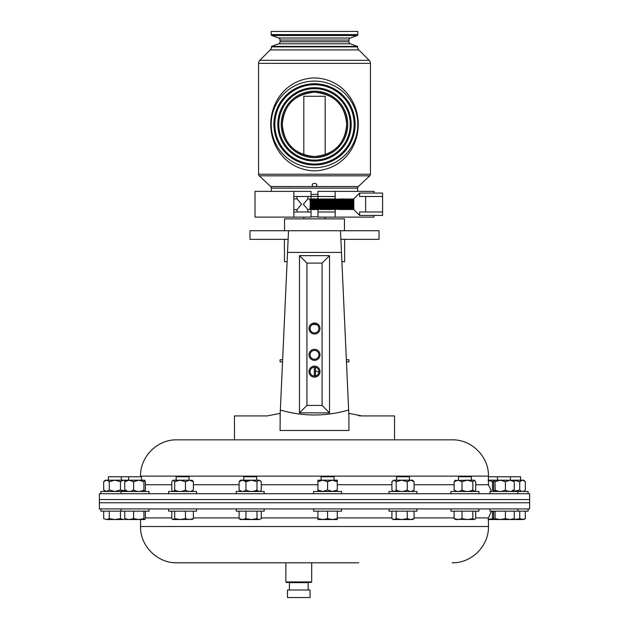 <?xml version="1.0" encoding="UTF-8"?>
<svg xmlns="http://www.w3.org/2000/svg" width="629" height="629" viewBox="0 0 629 629"><rect width="100%" height="100%" fill="white"/><g stroke="black" fill="none" stroke-linecap="round" stroke-linejoin="round"><path stroke-width="0.94" d="M282.319 124.385A32.181 32.181 0 0 0 314.5 156.566A32.181 32.181 0 0 0 346.681 124.385C345.109 143.813 334.4 154.545 314.555 156.566C294.663 154.6 283.915 143.868 282.319 124.385C283.883 104.98 294.576 94.248 314.398 92.204C334.313 94.146 345.077 104.87 346.681 124.385A32.181 32.181 0 0 0 314.5 92.204A32.181 32.181 0 0 0 282.319 124.385A32.181 32.181 0 0 1 314.5 92.204A32.181 32.181 0 0 1 346.681 124.385M271.201 124.385A43.299 43.299 0 0 0 314.5 167.684A43.299 43.299 0 0 0 357.799 124.385A43.299 43.299 0 0 0 314.5 81.086A43.299 43.299 0 0 0 271.201 124.385M270.729 125.14C270.612 100.16 287.854 79.128 313.737 77.925C339.746 78.138 357.775 98.887 358.271 123.685C358.333 148.743 341.13 169.61 315.255 170.844C289.254 170.64 271.241 149.859 270.729 125.14L271.209 125.116M258.566 174.249L370.434 174.249L370.434 63.348A4.301 4.301 0 0 0 369.176 60.305L358.789 49.919L270.211 49.919L259.824 60.305A4.301 4.301 0 0 0 258.566 63.348L258.566 174.249A2.17 2.17 0 0 0 259.25 175.829L270.651 186.522L312.857 186.522C309.712 182.363 319.288 182.363 316.143 186.522L312.857 186.522M370.434 174.249A2.17 2.17 0 0 1 369.75 175.829L259.25 175.829M357.665 191.365L357.665 188.102A2.17 2.17 0 0 1 358.349 186.522L369.75 175.829M357.665 188.102L271.335 188.102A2.17 2.17 0 0 0 270.651 186.522M271.335 188.102L271.335 191.365M312.228 199.149L311.866 199.818A4.615 0.81 -90 0 1 312.904 204.236A4.615 0.81 -90 0 1 311.866 208.663L312.228 209.331L311.504 209.323L311.874 208.631A4.615 0.81 -90 0 0 312.44 204.236A4.615 0.81 -90 0 0 311.874 199.849L311.504 199.149L313.085 198.858C313.69 199.157 314.013 200.95 314.06 204.236C314.013 207.531 313.69 209.323 313.085 209.622L314.469 209.622C315.105 209.323 315.467 207.531 315.554 204.236C315.467 200.95 315.105 199.157 314.469 198.858L313.085 198.858M316.049 199.149L315.687 199.818A4.615 0.81 -90 0 1 316.733 204.236A4.615 0.81 -90 0 1 315.687 208.663L316.049 209.331L315.326 209.323L315.703 208.631A4.615 0.81 -90 0 0 316.261 204.236A4.615 0.81 -90 0 0 315.703 199.849L315.326 199.149L316.379 198.858C317.016 199.157 317.378 200.95 317.464 204.236C317.378 207.531 317.016 209.323 316.379 209.622L318.29 209.622C318.927 209.323 319.288 207.531 319.375 204.236C319.288 200.95 318.927 199.157 318.29 198.858L316.379 198.858M358.789 49.919A4.301 4.301 0 0 1 357.524 46.876L357.524 46.412L271.476 46.412L271.476 46.876L357.524 46.876M270.211 49.919A4.301 4.301 0 0 0 271.476 46.876M278.655 38.015L350.345 38.015L357.123 35.554A1.03 1.03 0 0 0 357.799 34.579L357.799 31.45L271.201 31.45L271.201 34.579A1.03 1.03 0 0 0 271.877 35.554L278.655 38.015A2.17 2.17 0 0 1 280.078 40.059L280.078 41.758A2.17 2.17 0 0 1 278.655 43.794L271.476 46.412M280.078 41.758L348.922 41.758A2.17 2.17 0 0 0 350.345 43.794L357.524 46.412M348.922 41.758L348.922 40.059A2.17 2.17 0 0 1 350.345 38.015M284.552 230.741L284.552 218.868L344.448 218.868L344.448 230.741M340.879 239.35L379.035 239.35L379.035 230.741L288.514 230.741L340.486 230.741L348.922 415.926L348.655 410.014L348.804 413.332L361.817 415.926L394.525 415.926L394.525 439.844L452.18 439.844L176.82 439.844C157.431 439.349 140.039 456.74 140.542 476.129L140.542 476.743M311.056 216.832L317.944 216.832M325.185 154.742L325.185 96.276L303.815 96.276L303.815 154.742M288.121 239.35L249.965 239.35L249.965 230.741L288.514 230.741L287.532 252.26M348.922 415.926L348.922 430.488L280.078 430.488L280.196 413.332L267.183 415.926L234.475 415.926L234.475 439.844L394.525 439.844M320.004 371.629A5.504 5.504 0 0 0 314.5 366.117A5.504 5.504 0 0 0 308.996 371.629A5.504 5.504 0 0 0 314.5 377.133A5.504 5.504 0 0 0 320.004 371.629M318.927 371.629A4.427 4.427 0 0 0 314.5 367.202A4.427 4.427 0 0 0 310.073 371.629A4.427 4.427 0 0 0 314.5 376.048A4.427 4.427 0 0 0 318.927 371.629M318.927 328.495A4.427 4.427 0 0 0 314.5 324.077A4.427 4.427 0 0 0 310.073 328.495A4.427 4.427 0 0 0 314.5 332.922A4.427 4.427 0 0 0 318.927 328.495M320.004 328.495A5.504 5.504 0 0 0 314.5 322.992A5.504 5.504 0 0 0 308.996 328.495A5.504 5.504 0 0 0 314.5 334.007A5.504 5.504 0 0 0 320.004 328.495M318.927 354.827A4.427 4.427 0 0 0 314.5 350.408A4.427 4.427 0 0 0 310.073 354.827A4.427 4.427 0 0 0 314.5 359.253A4.427 4.427 0 0 0 318.927 354.827M320.004 354.827A5.504 5.504 0 0 0 314.5 349.323A5.504 5.504 0 0 0 308.996 354.827A5.504 5.504 0 0 0 314.5 360.338A5.504 5.504 0 0 0 320.004 354.827M341.476 252.426L287.524 252.426L280.345 410.014C302.981 416.642 325.743 416.642 348.655 410.014M287.524 252.426L288.514 230.741M322.072 405.43L322.072 263.103L306.928 263.103L306.928 405.43L322.072 405.43L329.525 412.876L299.475 412.876L299.475 255.649L306.928 263.103M299.475 412.876L306.928 405.43M299.475 255.649L329.525 255.649L322.072 263.103M329.525 255.649L329.525 412.876M280.078 415.926L280.345 410.014M358.648 415.738L361.817 415.926M314.327 367.21L314.327 376.048M340.486 230.741L340.533 231.7M344.621 239.35L344.621 261.719L341.901 261.719M284.379 248.817L284.379 239.35M284.457 248.817L284.457 261.719L287.099 261.719M359.623 196.492L365.646 196.492L359.623 196.492L359.623 193.056L382.581 193.056L382.581 196.492L365.646 196.492L365.646 211.981L359.623 211.981L382.581 211.981L382.581 215.425L359.623 215.425L359.623 211.981M353.812 208.812L352.712 209.622C353.349 209.323 353.71 207.531 353.797 204.236L353.812 198.858L359.623 193.056M353.812 199.818L353.246 198.858L353.812 199.668M353.246 198.858L352.13 199.621M359.623 215.425L353.812 209.622L353.812 204.236C353.71 200.95 353.349 199.157 352.712 198.858M353.812 208.663L353.246 209.622M351.91 208.859L352.256 208.859A4.615 0.81 -90 0 0 353.066 204.236A4.615 0.81 -90 0 0 352.256 199.621L351.91 199.621M351.328 198.858C351.933 199.157 352.256 200.95 352.311 204.236C352.256 207.531 351.933 209.323 351.328 209.622L352.036 208.631A4.615 0.81 -90 0 0 352.594 204.236A4.615 0.81 -90 0 0 352.036 199.849L351.328 198.858L350.219 199.621M351.328 209.622L350.801 209.622C351.438 209.323 351.8 207.531 351.886 204.236C351.8 200.95 351.438 199.157 350.801 198.858M349.999 208.859L350.345 208.859A4.615 0.81 -90 0 0 351.155 204.236A4.615 0.81 -90 0 0 350.345 199.621L349.999 199.621M349.417 198.858C350.023 199.157 350.345 200.95 350.392 204.236C350.345 207.531 350.023 209.323 349.417 209.622L350.125 208.631A4.615 0.81 -90 0 0 350.683 204.236A4.615 0.81 -90 0 0 350.125 199.849L349.417 198.858L348.301 199.621M349.417 209.622L348.883 209.622C349.527 209.323 349.889 207.531 349.976 204.236C349.889 200.95 349.527 199.157 348.883 198.858M348.089 208.859L348.435 208.859A4.615 0.81 -90 0 0 349.237 204.236A4.615 0.81 -90 0 0 348.435 199.621L348.089 199.621M347.507 198.858C348.112 199.157 348.435 200.95 348.482 204.236C348.435 207.531 348.112 209.323 347.507 209.622L348.207 208.631A4.615 0.81 -90 0 0 348.773 204.236A4.615 0.81 -90 0 0 348.207 199.849L347.507 198.858L346.39 199.621M347.507 209.622L346.972 209.622C347.609 209.323 347.979 207.531 348.065 204.236C347.979 200.95 347.609 199.157 346.972 198.858M346.178 208.859L346.516 208.859A4.615 0.81 -90 0 0 347.326 204.236A4.615 0.81 -90 0 0 346.516 199.621L346.178 199.621M345.596 198.858C346.194 199.157 346.524 200.95 346.571 204.236C346.524 207.531 346.194 209.323 345.596 209.622L346.296 208.631A4.615 0.81 -90 0 0 346.854 204.236A4.615 0.81 -90 0 0 346.296 199.849L345.596 198.858L344.48 199.621M345.596 209.622L345.062 209.622C345.698 209.323 346.06 207.531 346.147 204.236C346.06 200.95 345.698 199.157 345.062 198.858M344.267 208.859L344.606 208.859A4.615 0.81 -90 0 0 345.415 204.236A4.615 0.81 -90 0 0 344.606 199.621L344.267 199.621M343.686 198.858C344.283 199.157 344.613 200.95 344.661 204.236C344.613 207.531 344.283 209.323 343.686 209.622L344.385 208.631A4.615 0.81 -90 0 0 344.944 204.236A4.615 0.81 -90 0 0 344.385 199.849L343.686 198.858L342.569 199.621M343.686 209.622L343.151 209.622C343.788 209.323 344.149 207.531 344.236 204.236C344.149 200.95 343.788 199.157 343.151 198.858M342.349 208.859L342.695 208.859A4.615 0.81 -90 0 0 343.505 204.236A4.615 0.81 -90 0 0 342.695 199.621L342.349 199.621M341.767 198.858C342.373 199.157 342.695 200.95 342.75 204.236C342.695 207.531 342.373 209.323 341.767 209.622L342.475 208.631A4.615 0.81 -90 0 0 343.033 204.236A4.615 0.81 -90 0 0 342.475 199.849L341.767 198.858L340.659 199.621M341.767 209.622L341.233 209.622C341.877 209.323 342.239 207.531 342.325 204.236C342.239 200.95 341.877 199.157 341.233 198.858M340.438 208.859L340.784 208.859A4.615 0.81 -90 0 0 341.594 204.236A4.615 0.81 -90 0 0 340.784 199.621L340.438 199.621M339.857 198.858C340.462 199.157 340.784 200.95 340.832 204.236C340.784 207.531 340.462 209.323 339.857 209.622L340.564 208.631A4.615 0.81 -90 0 0 341.122 204.236A4.615 0.81 -90 0 0 340.564 199.849L339.857 198.858L338.74 199.621M338.85 202.216L338.85 206.265M339.857 209.622L339.322 209.622C339.967 209.323 340.328 207.531 340.415 204.236C340.328 200.95 339.967 199.157 339.322 198.858M338.528 208.859L338.874 208.859A4.615 0.81 -90 0 0 339.676 204.236A4.615 0.81 -90 0 0 338.874 199.621L338.528 199.621M338.551 199.991A4.615 0.81 -90 0 0 338.284 201.076M338.638 200.376L338.418 202.216M337.679 209.441L338.646 208.631A4.615 0.81 -90 0 0 339.212 204.236A4.615 0.81 -90 0 0 338.646 199.849L337.679 199.039M338.465 199.637A4.615 0.81 -90 0 0 338.402 199.621A4.615 0.81 -90 0 0 338.072 200.022M338.276 209.331L338.921 204.236L338.276 199.149M336.94 202.216L336.94 206.265M338.072 208.458A4.615 0.81 -90 0 0 338.402 208.859A4.615 0.81 -90 0 0 338.465 208.844M338.284 207.405A4.615 0.81 -90 0 0 338.551 208.49M338.418 206.265L338.638 208.105M338.74 208.859L339.322 209.622M340.659 208.859L341.233 209.622M342.569 208.859L343.151 209.622M344.48 208.859L345.062 209.622M346.39 208.859L346.972 209.622M348.301 208.859L348.883 209.622M350.219 208.859L350.801 209.622M352.13 208.859L352.712 209.622M382.581 211.981L382.581 196.492M309.845 208.859L310.183 208.859A4.615 0.81 -90 0 0 310.993 204.236A4.615 0.81 -90 0 0 310.183 199.621L309.845 199.621M309.264 198.858C309.861 199.157 310.191 200.95 310.239 204.236C310.191 207.531 309.861 209.323 309.264 209.622L309.963 208.631A4.615 0.81 -90 0 0 310.522 204.236A4.615 0.81 -90 0 0 309.963 199.849L309.264 198.858L307.903 198.858L303.335 204.236L307.903 209.622L307.903 211.981M309.264 209.622L307.903 209.622M293.845 209.622L297.006 209.622L301.574 204.236L297.006 198.858L293.845 198.858L293.845 211.981L311.056 211.981L311.056 209.622M311.504 209.331L310.64 209.622C311.276 209.323 311.646 207.531 311.732 204.236C311.646 200.95 311.276 199.157 310.64 198.858L310.058 199.621M311.174 209.622C311.78 209.323 312.102 207.531 312.149 204.236C312.102 200.95 311.78 199.157 311.174 198.858L310.64 198.858M310.058 208.859L310.64 209.622M313.415 209.331L313.792 208.631A4.615 0.81 -90 0 0 314.351 204.236A4.615 0.81 -90 0 0 313.792 199.849L313.415 199.149M312.817 202.145A4.615 0.81 -90 0 0 312.731 204.236A4.615 0.81 -90 0 0 312.817 206.336M312.424 200.022L312.22 201.076M313.085 209.622L312.55 209.622C313.195 209.323 313.557 207.531 313.643 204.236C313.557 200.95 313.195 199.157 312.55 198.858M313.667 208.859L314.013 208.859A4.615 0.81 -90 0 0 314.822 204.236A4.615 0.81 -90 0 0 314.013 199.621L313.667 199.621M314.469 209.622L314.995 209.622C315.601 209.323 315.923 207.531 315.978 204.236C315.923 200.95 315.601 199.157 314.995 198.858L314.469 198.858M312.22 207.405L312.424 208.458M316.914 209.622C317.511 209.323 317.842 207.531 317.889 204.236C317.842 200.95 317.511 199.157 316.914 198.858M317.236 209.331L317.614 208.631A4.615 0.81 -90 0 0 318.172 204.236A4.615 0.81 -90 0 0 317.614 199.849L317.236 199.149M316.646 202.145A4.615 0.81 -90 0 0 316.56 204.236A4.615 0.81 -90 0 0 316.646 206.336M316.253 200.022L316.041 201.076M317.496 208.859L317.834 208.859A4.615 0.81 -90 0 0 318.644 204.236A4.615 0.81 -90 0 0 317.834 199.621L317.496 199.621M318.29 209.622L318.824 209.622C319.43 209.323 319.752 207.531 319.799 204.236C319.752 200.95 319.43 199.157 318.824 198.858L318.29 198.858M318.824 209.622L319.524 208.631A4.615 0.81 -90 0 0 320.082 204.236A4.615 0.81 -90 0 0 319.524 199.849L318.824 198.858M319.406 208.859L319.744 208.859A4.615 0.81 -90 0 0 320.554 204.236A4.615 0.81 -90 0 0 319.744 199.621L319.406 199.621M320.735 209.622C321.34 209.323 321.663 207.531 321.71 204.236C321.663 200.95 321.34 199.157 320.735 198.858L321.435 199.849A4.615 0.81 -90 0 1 322.001 204.236A4.615 0.81 -90 0 1 321.435 208.631L320.2 209.622C320.837 209.323 321.207 207.531 321.293 204.236C321.207 200.95 320.837 199.157 320.2 198.858L319.618 199.621M320.735 198.858L320.2 198.858M319.618 208.859L320.2 209.622M316.041 207.405L316.253 208.458M322.111 209.622L322.646 209.622C323.251 209.323 323.573 207.531 323.62 204.236C323.573 200.95 323.251 199.157 322.646 198.858L321.427 199.818A4.615 0.81 -90 0 1 322.465 204.236A4.615 0.81 -90 0 1 321.427 208.663L322.111 209.622C322.756 209.323 323.117 207.531 323.204 204.236C323.117 200.95 322.756 199.157 322.111 198.858M322.646 209.622L323.353 208.631A4.615 0.81 -90 0 0 323.911 204.236A4.615 0.81 -90 0 0 323.353 199.849L322.646 198.858M322.378 202.145A4.615 0.81 -90 0 0 322.292 204.236A4.615 0.81 -90 0 0 322.378 206.336M321.985 200.022L321.781 201.076M323.227 208.859L323.573 208.859A4.615 0.81 -90 0 0 324.383 204.236A4.615 0.81 -90 0 0 323.573 199.621L323.227 199.621M324.564 209.622C325.162 209.323 325.492 207.531 325.539 204.236C325.492 200.95 325.162 199.157 324.564 198.858L325.264 199.849A4.615 0.81 -90 0 1 325.822 204.236A4.615 0.81 -90 0 1 325.264 208.631L324.029 209.622C324.666 209.323 325.028 207.531 325.114 204.236C325.028 200.95 324.666 199.157 324.029 198.858L323.448 199.621M324.564 198.858L324.029 198.858M323.448 208.859L324.029 209.622M321.781 207.405L321.985 208.458M325.94 209.622L325.248 208.663A4.615 0.81 -90 0 0 326.294 204.236A4.615 0.81 -90 0 0 325.248 199.818L325.94 198.858C326.577 199.157 326.938 200.95 327.025 204.236C326.938 207.531 326.577 209.323 325.94 209.622L327.174 208.631A4.615 0.81 -90 0 0 327.733 204.236A4.615 0.81 -90 0 0 327.174 199.849L325.94 198.858M326.475 209.622C327.072 209.323 327.402 207.531 327.45 204.236C327.402 200.95 327.072 199.157 326.475 198.858M326.207 202.145A4.615 0.81 -90 0 0 326.121 204.236A4.615 0.81 -90 0 0 326.207 206.336M325.814 200.022L325.602 201.076M327.056 208.859L327.394 208.859A4.615 0.81 -90 0 0 328.204 204.236A4.615 0.81 -90 0 0 327.394 199.621L327.056 199.621M327.851 198.858L328.385 198.858C329.651 198.473 329.651 210.007 328.385 209.622L327.851 209.622C328.487 209.323 328.849 207.531 328.943 204.236C328.849 200.95 328.487 199.157 327.851 198.858L327.269 199.621M327.269 208.859L327.851 209.622M325.602 207.405L325.814 208.458M331.672 209.622L330.988 208.663A4.615 0.81 -90 0 0 332.033 204.236A4.615 0.81 -90 0 0 330.988 199.818L331.672 198.858C332.316 199.157 332.678 200.95 332.765 204.236C332.678 207.531 332.316 209.323 331.672 209.622L332.914 208.631A4.615 0.81 -90 0 0 333.472 204.236A4.615 0.81 -90 0 0 332.914 199.849L331.672 198.858M332.206 209.622C332.812 209.323 333.134 207.531 333.189 204.236C333.134 200.95 332.812 199.157 332.206 198.858M331.939 202.145A4.615 0.81 -90 0 0 331.853 204.236A4.615 0.81 -90 0 0 331.939 206.336M331.546 200.022L331.341 201.076M332.788 208.859L333.134 208.859A4.615 0.81 -90 0 0 333.944 204.236A4.615 0.81 -90 0 0 333.134 199.621L332.788 199.621M334.125 209.622C334.722 209.323 335.053 207.531 335.1 204.236C335.053 200.95 334.722 199.157 334.125 198.858L334.825 199.849A4.615 0.81 -90 0 1 335.383 204.236A4.615 0.81 -90 0 1 334.825 208.631L333.59 209.622C334.227 209.323 334.589 207.531 334.675 204.236C334.589 200.95 334.227 199.157 333.59 198.858L333.008 199.621M334.125 198.858L333.59 198.858M334.707 208.859L335.045 208.859A4.615 0.81 -90 0 0 335.855 204.236A4.615 0.81 -90 0 0 335.045 199.621L334.707 199.621M334.919 208.859L335.171 209.331L336.586 204.236L335.171 199.149L334.919 199.621M333.008 208.859L333.59 209.622M331.341 207.405L331.546 208.458M330.296 198.858C330.901 199.157 331.224 200.95 331.271 204.236C331.224 207.531 330.901 209.323 330.296 209.622L331.003 208.631A4.615 0.81 -90 0 0 331.562 204.236A4.615 0.81 -90 0 0 331.003 199.849L330.296 198.858L329.179 199.621M329.423 201.076L329.289 202.216M330.296 209.622L329.761 209.622C330.406 209.323 330.768 207.531 330.854 204.236C330.768 200.95 330.398 199.157 329.761 198.858M328.896 208.859L329.313 208.859A4.615 0.81 -90 0 0 330.115 204.236A4.615 0.81 -90 0 0 329.313 199.621L328.896 199.621A4.615 0.81 -90 0 1 329.643 204.236A4.615 0.81 -90 0 1 328.904 208.844M329.179 208.859L329.761 209.622M329.289 206.265L329.423 207.405M336.617 208.859L336.955 208.859A4.615 0.81 -90 0 0 337.765 204.236A4.615 0.81 -90 0 0 336.955 199.621L336.617 199.621M336.641 199.991A4.615 0.81 -90 0 0 336.373 201.076M336.829 208.859L337.089 209.331L338.504 204.236L337.089 199.149L336.829 199.621M336.719 200.376L336.507 202.216M335.768 209.441L336.735 208.631A4.615 0.81 -90 0 0 337.293 204.236A4.615 0.81 -90 0 0 336.735 199.849L335.768 199.039M336.554 199.637A4.615 0.81 -90 0 0 336.484 199.621A4.615 0.81 -90 0 0 336.161 200.022M336.358 209.331L337.01 204.236L336.358 199.149M336.161 208.458A4.615 0.81 -90 0 0 336.484 208.859A4.615 0.81 -90 0 0 336.554 208.844M336.373 207.405A4.615 0.81 -90 0 0 336.641 208.49M336.507 206.265L336.719 208.105M293.845 211.981L293.845 217.115L255.02 217.115L255.02 191.365L311.056 191.365L311.056 198.858M293.845 191.365L293.845 198.858M293.845 217.115L311.056 217.115L311.056 211.981M311.056 191.365L311.056 196.492L293.845 196.492M335.155 211.981L335.155 217.115L317.944 217.115L317.944 211.981L335.155 211.981L335.155 209.292M335.155 199.189L335.155 196.492L317.944 196.492L317.944 199.189M317.944 211.981L317.944 209.292M335.155 196.492L335.155 191.365L373.98 191.365L373.98 193.056M317.944 196.492L317.944 191.365L335.155 191.365M373.98 215.425L373.98 217.115L335.155 217.115M529.626 493.718L99.374 493.718L99.374 499.544L529.626 499.544L99.374 499.544L99.374 502.768L529.626 502.768L529.626 493.718M452.18 562.798C471.569 563.293 488.961 545.901 488.458 526.512L140.542 526.512C140.039 545.901 157.431 563.293 176.82 562.798L358.758 562.798M245.349 508.924L529.626 508.924L529.626 502.768L99.374 502.768L99.374 508.924L245.349 508.924M311.685 581.935L311.166 582.446L286.384 582.446L285.865 581.935L311.685 581.935L311.685 562.798L285.865 562.798L285.865 581.935M316.513 324.564L312.487 324.564M348.914 361.872L346.461 361.872M282.539 361.872L280.078 361.872L280.078 359.741L282.641 359.741M348.914 359.741L346.359 359.741M315.467 367.312L315.467 367.737L315.467 367.312M315.467 371.181L315.467 371.865L315.467 371.181M315.428 375.136L315.428 367.305L315.428 375.953L315.428 367.305L315.428 373.587L314.327 373.587M314.327 371.865L314.327 375.136M314.327 367.737L314.327 371.181M314.296 371.181L314.296 371.865M318.832 372.533A5.936 5.936 0 0 0 315.428 370.961M149.042 508.924L149.042 511.165L100.884 511.165L100.884 508.924M196.562 508.924L196.562 511.165L168.611 511.165L168.611 508.924M264.164 508.924L264.164 511.165L236.213 511.165L236.213 508.924M341.563 508.924L341.563 511.165L313.612 511.165L313.612 508.924M416.964 508.924L416.964 511.165L389.013 511.165L389.013 508.924M478.897 508.924L478.897 511.165L450.946 511.165L450.946 508.924M528.116 508.924L528.116 511.165L489.975 511.165L489.975 508.924M108.408 480.186L108.408 476.743L141.517 476.743L141.517 480.186M125.014 519.161L123.237 519.53L120.446 518.666L114.863 519.53L106.482 519.53L109.273 518.666L106.482 519.53L103.691 518.666L103.691 511.165M106.482 519.53L103.691 518.666M123.237 519.53C124.951 519.53 124.951 519.53 123.237 519.53L114.863 519.53L109.273 518.666L109.273 511.165M120.446 518.666L120.446 511.165M121.311 476.743L121.311 480.186M145.385 511.165L145.385 518.666L144.733 519.53L143.923 518.666L138.765 519.53L140.951 519.53M144.654 519.53L138.765 519.53L133.607 518.666L129.173 519.53L124.746 518.666L125.478 519.53M138.765 519.53L125.305 519.483M124.746 518.666L124.746 511.165M133.607 518.666L133.607 511.165M143.923 518.666L143.923 511.165M191.931 519.53L193.37 518.666L189.423 519.53L185.476 518.666L185.476 511.165M192.6 519.334L180.083 519.53L174.689 518.666L174.689 511.165M193.37 518.666L193.37 511.165M185.476 518.666L180.083 519.53L172.912 519.53L171.796 518.666L171.796 511.165M174.689 518.666L173.242 519.53M187.536 480.186L176.136 480.186L176.136 476.743L189.038 476.743L189.038 480.186M261.263 511.165L261.263 518.666L259.124 519.53L256.986 518.666L256.986 511.165M256.986 518.666L251.451 519.53L245.915 518.666L245.915 511.165M259.124 519.53L242.519 519.53L239.114 518.666L239.114 511.165M245.915 518.666L242.519 519.53L240.522 519.53L239.114 518.666M244.956 519.067L250.193 519.483M241.253 519.53L253.754 519.53M243.738 480.391L243.738 476.743L256.648 476.743L256.648 480.186M327.418 518.721L322.748 519.53L317.912 518.666L317.912 519.53L317.912 511.165M337.254 519.53L332.419 519.53L337.254 518.666L337.254 519.53L337.254 518.666L332.419 519.53L317.912 519.53M332.419 519.53L327.583 518.666L327.583 511.165M337.254 518.666L337.254 511.165M321.128 480.186L321.128 476.743L334.038 476.743L334.038 480.186M391.914 518.666L393.314 519.53L412.663 519.53L414.063 518.666L410.658 519.53L407.262 518.666L401.727 519.53L396.191 518.666L394.053 519.53L391.914 518.666L391.914 511.165M396.191 518.666L396.191 511.165M407.262 518.666L407.262 511.165M414.063 518.666L414.063 511.165M396.537 480.186L396.537 476.743L409.44 476.743L409.44 480.186M454.13 518.666L455.577 519.53L458.077 519.53L454.13 518.666L454.13 511.165M472.819 511.165L472.819 518.666L474.258 519.53L475.705 518.666L475.705 511.165M472.819 518.666L467.426 519.53L462.032 518.666L462.032 511.165M474.258 519.53L456.245 519.334M462.032 518.666L458.077 519.53M458.462 480.186L458.462 476.743L471.373 476.743L471.373 480.186M513.539 519.53L514.27 518.666L509.836 519.53L505.409 518.666L500.252 519.53L495.094 518.666L494.363 519.53L493.631 518.666L493.631 511.165M514.27 518.666L514.27 511.165M519.727 511.165L519.727 518.666L523.815 519.53L525.309 518.666L522.518 519.53L514.137 519.53L519.727 518.666L514.137 519.53L494.363 519.53M505.409 518.666L505.409 511.165M495.094 518.666L495.094 511.165M488.458 476.743L520.592 476.743L520.592 480.926M525.309 518.666L525.309 511.165M493.82 519.043L492.476 518.666L488.049 519.53M494.96 519.53L488.458 519.53M492.476 518.666L492.476 511.165M488.458 519.42L489.055 519.475M149.042 493.718L149.042 491.477L100.884 491.477L100.884 493.718M196.562 493.718L196.562 491.477L168.611 491.477L168.611 493.718M264.164 493.718L264.164 491.477L236.213 491.477L236.213 493.718M313.612 493.718L313.612 491.477L341.563 491.477L341.563 493.718M416.964 493.718L416.964 491.477L389.013 491.477L389.013 493.718M478.897 493.718L478.897 491.477L450.946 491.477L450.946 493.718M528.116 493.718L528.116 491.477L489.975 491.477L489.975 493.718M121.342 491.477L122.576 491.383M105.177 480.186L106.474 480.186L103.683 481.68L105.177 480.186M105.035 491.06L103.683 489.983L106.474 491.477L109.273 489.983L114.863 491.477L120.446 489.983L120.446 481.68L114.863 480.186L124.542 480.186L125.053 480.698M125.006 480.808L123.63 480.218M123.245 480.186L120.446 481.68M106.474 480.186L114.863 480.186L109.273 481.68L106.859 480.218M103.683 489.983L103.683 481.68M109.273 489.983L109.273 481.68M120.446 489.983L125.006 490.856M124.668 491.068L123.614 491.453M123.19 491.477L121.311 490.738L121.311 491.477M125.297 480.265L129.173 480.186L124.739 481.68L125.47 480.186M129.173 480.186L138.765 480.186L133.607 481.68L129.173 480.186M144.662 480.186L143.931 481.68L138.765 480.186L144.662 480.186L145.393 481.68L145.393 489.983C144.898 491.933 144.418 491.933 143.931 489.983L143.931 481.68M126.193 489.983C125.714 491.933 125.226 491.933 124.739 489.983C127.663 491.933 130.62 491.933 133.607 489.983L133.607 481.68M133.607 489.983C137.051 491.933 140.495 491.933 143.931 489.983M124.739 489.983L124.739 481.68M173.234 480.186L180.083 480.186L174.681 481.68L173.234 480.186L172.566 480.525L171.788 481.68L171.788 489.983C172.747 491.933 173.706 491.933 174.681 489.983L174.681 481.68M180.083 480.186L189.431 480.186L185.476 481.68L180.083 480.186M174.681 489.983C178.251 491.933 181.852 491.933 185.476 489.983L185.476 481.68M185.476 489.983C188.118 491.933 190.752 491.933 193.386 489.983L193.386 481.68L189.431 480.186L192.608 480.525M193.386 489.983L191.263 491.139M191.939 480.186L193.386 481.68M176.136 491.461L173.903 491.139M256.663 480.186L241.245 480.186M244.524 480.737L248.172 480.737M251.451 480.186L259.132 480.186L256.994 481.68L251.451 480.186L245.915 481.68L242.511 480.186L239.106 481.68L240.506 480.186L251.451 480.186M241.733 491.391L239.106 489.983L239.106 481.68M239.106 489.983C241.355 491.933 243.627 491.933 245.915 489.983L245.915 481.68M245.915 489.983C249.571 491.933 253.267 491.933 256.994 489.983L256.994 481.68M256.994 489.983C258.425 491.933 259.848 491.933 261.271 489.983L261.271 481.68L259.132 480.186L260.665 480.981M258.645 491.398L256.648 491.273M327.583 480.186L332.427 480.186L327.583 481.68L322.748 480.186L327.583 480.186M334.589 480.186L317.904 480.186L317.904 481.68L317.904 480.186L322.748 480.186L317.904 481.68L317.904 489.983L322.748 491.477L327.583 489.983L327.583 481.68M327.583 489.983L332.427 491.477L337.262 489.983L337.262 491.477M334.337 480.43L337.262 481.68L332.427 480.186L337.262 480.186L337.262 490.667M317.904 491.351L317.904 489.983M406.696 480.186L410.666 480.186L407.27 481.68L401.727 480.186L396.184 481.68L394.045 480.186L406.696 480.186L396.514 480.186M410.666 480.186L412.671 480.186L414.071 481.68L410.666 480.186M392.512 480.981L394.045 480.186L391.906 481.68L391.906 489.983C393.329 491.933 394.76 491.933 396.184 489.983C399.847 491.933 403.543 491.933 407.27 489.983C409.51 491.933 411.783 491.933 414.071 489.983L414.071 481.68M414.071 489.983L411.445 491.391M407.27 489.983L407.27 481.68M396.184 489.983L396.184 481.68M471.766 480.186L474.274 480.186L472.827 481.68L467.426 480.186L471.766 480.186M474.274 480.186L475.721 481.68L475.721 489.983L474.596 491.477M454.901 480.525L467.426 480.186L462.024 481.68L458.077 480.186L454.122 481.68L455.569 480.186M473.598 491.139L471.373 491.461M456.237 491.139L454.122 489.983L454.122 481.68M454.122 489.983C456.756 491.933 459.39 491.933 462.024 489.983L462.024 481.68M462.024 489.983C465.594 491.933 469.195 491.933 472.827 489.983L472.827 481.68M472.827 489.983L474.274 491.477M513.547 480.186L514.278 481.68L509.844 480.186L505.409 481.68L500.244 480.186L513.712 480.265M495.086 481.68L500.244 480.186L494.355 480.186L493.623 481.68L493.623 489.983C494.103 491.933 494.591 491.933 495.086 489.983L495.086 481.68L494.355 480.186L488.458 480.186M495.086 489.983C498.522 491.933 501.966 491.933 505.409 489.983L505.409 481.68M505.409 489.983C508.342 491.933 511.298 491.933 514.278 489.983L514.278 481.68M514.278 489.983C513.799 491.933 513.311 491.933 512.816 489.983M497.5 491.453L494.874 490.683M510.402 476.743L510.402 480.186L509.844 480.186M513.618 491.461L519.727 489.983L519.727 481.68L522.526 480.186L514.137 480.186L523.823 480.186L525.317 481.68L522.911 480.218M521.095 480.595L522.141 480.218M519.727 481.68L513.641 480.194M511.747 491.186L513.461 491.453M519.727 489.983C521.575 491.933 523.438 491.933 525.317 489.983L525.317 481.68M523.949 491.068L522.896 491.446M521.087 491.06L520.592 490.738L520.592 491.477M493.812 490.628L492.476 489.983L492.476 481.68L488.041 480.186M494.764 490.99L497.5 491.477L497.5 491.029M493.812 481.036L492.476 481.68M488.458 480.737L490.667 480.737M287.484 597.55L310.073 597.55L310.073 590.018L287.484 590.018L287.484 597.55M308.139 590.018L308.139 582.643L289.411 582.643L289.411 590.018M347.751 124.385A33.251 33.251 0 0 1 314.5 157.635A33.251 33.251 0 0 1 281.249 124.385A33.251 33.251 0 0 1 314.5 91.134A33.251 33.251 0 0 1 347.751 124.385M278.773 124.385A35.727 35.727 0 0 0 314.5 160.112A35.727 35.727 0 0 0 350.227 124.385A35.727 35.727 0 0 0 314.5 88.658A35.727 35.727 0 0 0 278.773 124.385M350.856 124.385A36.356 36.356 0 0 1 314.5 160.741A36.356 36.356 0 0 1 278.144 124.385A36.356 36.356 0 0 1 314.5 88.029A36.356 36.356 0 0 1 350.856 124.385M277.814 124.385A36.686 36.686 0 0 0 314.5 161.071A36.686 36.686 0 0 0 351.186 124.385A36.686 36.686 0 0 0 314.5 87.698A36.686 36.686 0 0 0 277.814 124.385M354.158 124.385A39.658 39.658 0 0 0 314.5 84.726A39.658 39.658 0 0 0 274.842 124.385A39.658 39.658 0 0 0 314.5 164.043A39.658 39.658 0 0 0 354.158 124.385M354.489 124.385A39.989 39.989 0 0 0 314.5 84.396A39.989 39.989 0 0 0 274.511 124.385A39.989 39.989 0 0 0 314.5 164.373A39.989 39.989 0 0 0 354.489 124.385M355.118 124.385A40.618 40.618 0 0 1 314.5 165.002A40.618 40.618 0 0 1 273.882 124.385A40.618 40.618 0 0 1 314.5 83.767A40.618 40.618 0 0 1 355.118 124.385M358.271 123.685L357.799 123.709M370.434 63.348L258.566 63.348M316.143 186.522L358.349 186.522M311.056 194.424L317.944 194.424M317.944 196.46L311.056 196.46M369.176 60.305L259.824 60.305M278.655 43.794L350.345 43.794M280.078 40.059L348.922 40.059M271.877 35.554L357.123 35.554M271.201 34.579L357.799 34.579M239.106 484.731L193.386 484.731M171.788 484.731L145.393 484.731M475.721 484.731L488.458 484.731L488.458 476.129L140.542 476.129M454.122 484.731L414.071 484.731M391.906 484.731L337.262 484.731M317.904 484.731L261.271 484.731M261.263 517.911L317.912 517.911M337.254 517.911L391.914 517.911M414.063 517.911L454.13 517.911M475.705 517.911L488.458 517.911L491.508 511.165M145.385 517.911L171.796 517.911M193.37 517.911L239.114 517.911M325.185 217.115L325.185 218.868M303.815 217.115L303.815 218.868M353.812 199.597L353.569 199.149M353.812 208.883L353.569 209.331M307.903 196.492L307.903 198.858M297.006 196.492L297.006 198.858M297.006 209.622L297.006 211.981M313.887 199.621L314.138 199.149M313.887 208.859L314.138 209.331M317.708 199.621L317.959 199.149M317.708 208.859L317.959 209.331M488.458 476.129C488.961 456.74 471.569 439.349 452.18 439.844M488.458 484.731L491.508 491.477M488.458 526.512L488.458 517.911M140.542 526.512L140.542 519.53M348.922 361.872L348.922 359.741M121.09 511.165L121.09 508.924M517.926 511.165L517.926 508.924M141.517 491.029L141.517 491.477M128.607 476.743L128.607 480.186M176.136 490.651L176.136 491.477M256.648 490.156L256.648 491.477M396.537 490.156L396.537 491.477M471.373 490.651L471.373 491.477M497.5 476.743L497.5 480.186M121.09 493.718L121.09 491.477M517.926 493.718L517.926 491.477"/></g></svg>
